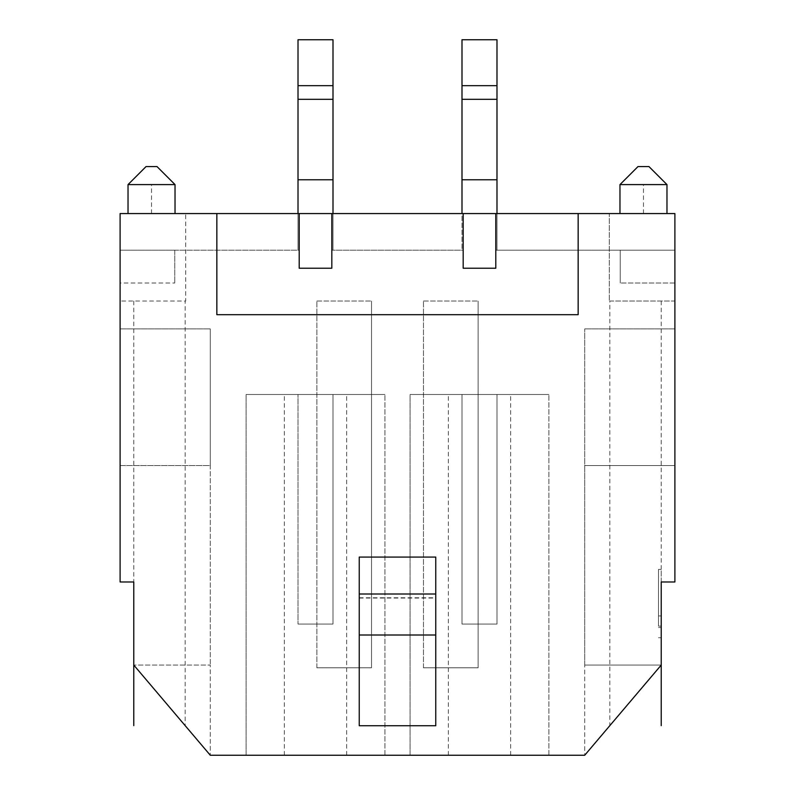 <?xml version="1.0" encoding="UTF-8"?>
<svg xmlns="http://www.w3.org/2000/svg" width="795" height="795" viewBox="0 0 795 795"><rect width="100%" height="100%" fill="white"/><g stroke="black" fill="none" stroke-linecap="round" stroke-linejoin="round"><path stroke-width="0.6" stroke-dasharray="3.98 2.98" d="M133.769 301.027L133.769 665.057L210.287 755.25L133.769 665.057L210.287 665.057L133.769 665.057L210.287 665.057L210.287 755.25L210.287 665.057L133.769 665.057L133.769 581.98L120.105 581.98L120.105 465.552L210.287 465.552L210.287 328.901L210.287 665.057L210.287 465.552L120.105 465.552L120.105 328.901L120.105 465.552L210.287 465.552L120.105 465.552L120.105 581.98L133.769 581.98L120.105 581.98L120.105 301.027L185.692 301.027L185.692 213.567L120.105 213.567L120.105 301.027L185.692 301.027L185.692 213.567L299.198 213.567L299.198 268.233L331.823 268.233L331.823 250.186L333.006 250.186L333.006 213.567L333.006 250.186L333.006 213.567L120.105 213.567L120.105 250.186L174.761 250.186L174.761 282.99L174.761 250.186L120.105 250.186L120.105 213.567L299.198 213.567L299.198 268.233L331.823 268.233L331.823 250.186L333.006 250.186L333.006 39.75L333.006 250.186L333.006 39.75L298.016 39.75L298.016 250.186L299.198 250.186L299.198 268.233L331.823 268.233L331.823 213.567L333.006 213.567L298.016 213.567L299.198 213.567L299.198 268.233L331.823 268.233L331.823 250.186L463.177 250.186L463.177 268.233L495.802 268.233L495.802 213.567L496.984 213.567L496.984 250.186L496.984 213.567L333.006 213.567M133.769 665.057L133.769 581.98L133.769 665.057L185.175 725.646L185.175 301.027M661.231 301.027L661.231 665.057L584.713 755.25L584.713 665.057L584.713 755.25L661.231 665.057L584.713 665.057L584.713 465.552L584.713 665.057L661.231 665.057L584.713 755.25L210.287 755.25L185.175 725.646M661.231 665.057L661.231 581.98L661.231 665.057L584.713 665.057L661.231 665.057L661.231 581.98L674.895 581.98L674.895 465.552L584.713 465.552L584.713 328.901L584.713 465.552L674.895 465.552L674.895 328.901L674.895 465.552L584.713 465.552L674.895 465.552L674.895 581.98L661.231 581.98L661.231 637.729L661.231 581.98L674.895 581.98L674.895 301.027L609.825 301.027L609.825 725.646M359.241 725.736L359.241 557.066M435.759 725.736L435.759 557.066M359.241 594.004L359.241 598.059L359.241 594.004M435.759 594.004L435.759 598.059L435.759 594.004M216.846 213.567L216.846 314.691L578.154 314.691L578.154 213.567M609.825 301.027L674.895 301.027L674.895 213.567L461.994 213.567L463.177 213.567L463.177 268.233L495.802 268.233L495.802 250.186L496.984 250.186L496.984 213.567M619.971 213.567L666.975 213.567L619.971 213.567M128.025 213.567L175.029 213.567L128.025 213.567M495.802 268.233L495.802 250.186L496.984 250.186L496.984 39.75L496.984 250.186L496.984 39.75L461.994 39.75L461.994 250.186L463.177 250.186L463.177 268.233L495.802 268.233L495.802 250.186L674.895 250.186L495.802 250.186L496.984 250.186L495.802 250.186L495.802 213.567L495.802 268.233L495.802 250.186L495.802 268.233L463.177 268.233L495.802 268.233M495.802 213.567L609.308 213.567L609.308 301.027L609.308 213.567L674.895 213.567L674.895 250.186L674.895 213.567L451.61 213.567L507.369 213.567L451.61 213.567L463.177 213.567L463.177 268.233L463.177 213.567L331.823 213.567L331.823 250.186L463.177 250.186L463.177 268.233L463.177 250.186L461.994 250.186L463.177 250.186L461.994 250.186L461.994 213.567M298.016 213.567L298.016 250.186L298.016 179.779L333.006 179.779L298.016 179.779L298.016 250.186L120.105 250.186L299.198 250.186L299.198 268.233L299.198 250.186L298.016 250.186L299.198 250.186L298.016 250.186L298.016 213.567L298.016 250.186L299.198 250.186L299.198 268.233L331.823 268.233L331.823 213.567L343.39 213.567L299.198 213.567M674.895 250.186L620.239 250.186L620.239 282.99L620.239 250.186L674.895 250.186L674.895 282.99L674.895 250.186M463.177 213.567L331.823 213.567M423.467 667.79L478.123 667.79L478.123 301.027L478.123 667.79L423.467 667.79L423.467 301.027L423.467 667.79M423.467 301.027L478.123 301.027L423.467 301.027M316.877 667.79L371.533 667.79L371.533 301.027L371.533 667.79L316.877 667.79L316.877 301.027L316.877 667.79M316.877 301.027L371.533 301.027L316.877 301.027M674.895 328.901L584.713 328.901L674.895 328.901M410.071 755.25L548.908 755.25L410.071 755.25L548.908 755.25L410.071 755.25L410.071 394.489L548.908 394.489L410.071 394.489L548.908 394.489L410.071 394.489L410.071 755.25M246.092 755.25L384.929 755.25L246.092 755.25L384.929 755.25L246.092 755.25L246.092 394.489L384.929 394.489L246.092 394.489L384.929 394.489L246.092 394.489L246.092 755.25M120.105 282.99L120.105 250.186L120.105 282.99L174.761 282.99L120.105 282.99M496.984 624.065L496.984 394.489L496.984 624.065L496.984 394.489L496.984 624.065L461.994 624.065L461.994 394.489L461.994 624.065L461.994 394.489L461.994 624.065L496.984 624.065M461.994 394.489L496.984 394.489L461.994 394.489M496.984 179.779L461.994 179.779M298.016 394.489L333.006 394.489L333.006 624.065L333.006 394.489L333.006 624.065L333.006 394.489L298.016 394.489L333.006 394.489L298.016 394.489L298.016 624.065L298.016 394.489M548.908 755.25L548.908 394.489L548.908 755.25M448.33 755.25L448.33 394.489M510.648 755.25L510.648 394.489M384.929 755.25L384.929 394.489L384.929 755.25M284.352 755.25L284.352 394.489M346.67 755.25L346.67 394.489M496.984 99.325L461.994 99.325M496.984 85.661L461.994 85.661M496.984 39.75L461.994 39.75L496.984 39.75M333.006 624.065L298.016 624.065L333.006 624.065M299.198 268.233L331.823 268.233L299.198 268.233M333.006 85.661L298.016 85.661M333.006 99.325L298.016 99.325M333.006 179.779L298.016 179.779M333.006 39.75L298.016 39.75L333.006 39.75M120.105 328.901L210.287 328.901L120.105 328.901M674.895 282.99L620.239 282.99L674.895 282.99M648.939 166.562L638.007 166.562M156.993 166.562L146.061 166.562M666.975 184.599L619.971 184.599M175.029 184.599L128.025 184.599M661.231 581.98L661.231 569.409L661.231 581.98M661.231 626.102L658.499 626.102L658.499 569.409L658.499 626.102M661.231 569.409L658.499 569.409L661.231 569.409M661.231 615.926L658.499 615.926M661.231 627.553L658.499 627.553M661.231 637.729L658.499 637.729L661.231 637.729M151.527 213.567L151.527 184.599M643.473 213.567L643.473 184.599M615.598 213.567L671.348 213.567L615.598 213.567M123.652 213.567L179.402 213.567L123.652 213.567M359.241 597.751L435.759 597.751M359.241 598.059L435.759 598.059"/><path stroke-width="1.19" d="M133.769 665.057L210.287 755.25L584.713 755.25L661.231 665.057L661.231 581.98L674.895 581.98L674.895 213.567L578.154 213.567L578.154 314.691L216.846 314.691L216.846 213.567L120.105 213.567L120.105 581.98L133.769 581.98L133.769 725.646M359.241 725.736L435.759 725.736L435.759 557.066L359.241 557.066L359.241 725.736M359.241 634.996L435.759 634.996M359.241 594.004L435.759 594.004M216.846 213.567L578.154 213.567M495.802 213.567L495.802 268.233L463.177 268.233L463.177 213.567M299.198 213.567L299.198 268.233L331.823 268.233L331.823 213.567M496.984 85.661L461.994 85.661L461.994 39.75L496.984 39.75L496.984 213.567M461.994 85.661L461.994 213.567M496.984 179.779L461.994 179.779M496.984 99.325L461.994 99.325M333.006 85.661L298.016 85.661L298.016 39.75L333.006 39.75L333.006 213.567M298.016 85.661L298.016 213.567M333.006 179.779L298.016 179.779M333.006 99.325L298.016 99.325M128.025 213.567L128.025 184.599L175.029 184.599L175.029 213.567M175.029 184.599L156.993 166.562L146.061 166.562L128.025 184.599M638.007 166.562L648.939 166.562L666.975 184.599L619.971 184.599L638.007 166.562M619.971 213.567L619.971 184.599M666.975 213.567L666.975 184.599M661.231 665.057L661.231 725.646"/></g></svg>
